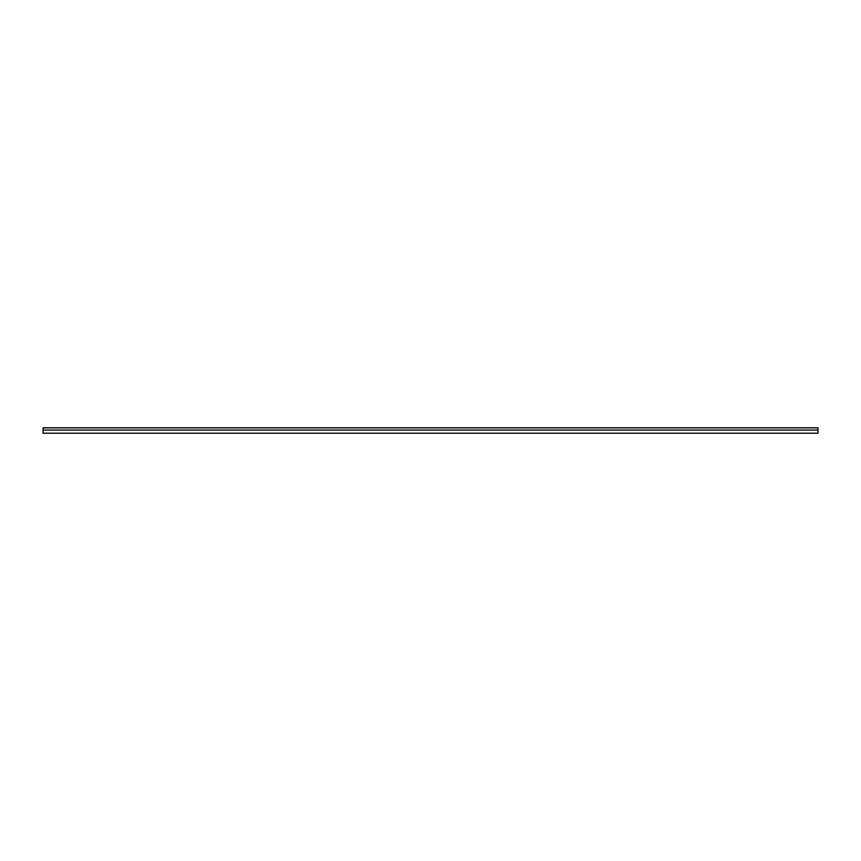 <?xml version="1.0" encoding="UTF-8"?>
<svg xmlns="http://www.w3.org/2000/svg" width="861" height="861" viewBox="0 0 861 861"><rect width="100%" height="100%" fill="white"/><g stroke="black" fill="none" stroke-linecap="round" stroke-linejoin="round"><path stroke-width="1.29" d="M817.95 430.091L43.05 430.091L43.05 433.212L43.05 430.091L817.95 430.091L817.95 427.863L43.05 427.863L43.05 430.091L43.05 427.863L817.95 427.788L817.95 433.212L817.95 430.091M43.05 427.788L817.95 427.788M817.95 433.212L43.05 433.212"/></g></svg>
